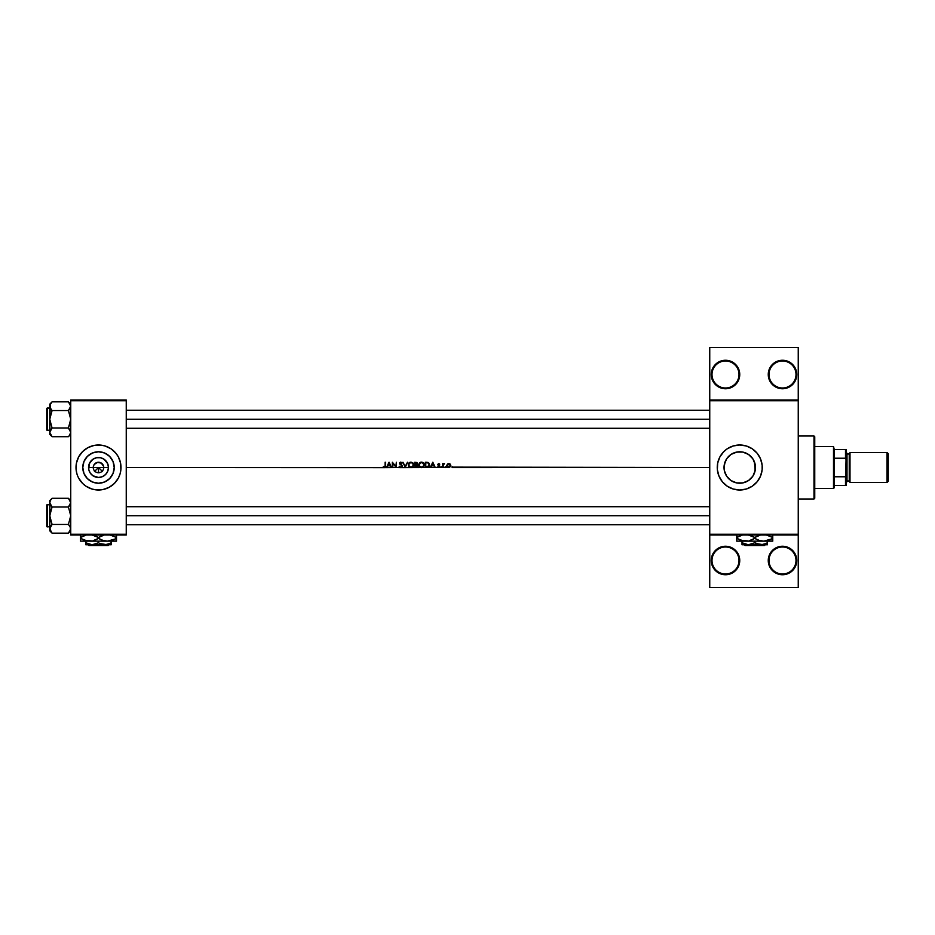 <?xml version="1.0" encoding="UTF-8"?>
<svg xmlns="http://www.w3.org/2000/svg" width="935" height="935" viewBox="0 0 935 935"><rect width="100%" height="100%" fill="white"/><g stroke="black" fill="none" stroke-linecap="round" stroke-linejoin="round"><path stroke-width="1.4" d="M712.166 555.472L711.523 563.279L713.65 568.422L717.577 572.349L722.72 574.476L730.948 573.669L735.576 570.572L738.662 565.956L739.749 560.497L739.001 560.497A13.499 13.499 0 0 0 725.502 546.998A13.499 13.499 0 0 0 712.003 560.497A13.499 13.499 0 0 0 725.502 573.996A13.499 13.499 0 0 0 739.001 560.497L739.749 560.497A14.247 14.247 0 0 1 725.502 574.745A14.247 14.247 0 0 1 711.254 560.497L712.003 560.497A13.499 13.499 0 0 1 725.502 546.998A13.499 13.499 0 0 1 739.001 560.497A13.499 13.499 0 0 1 725.502 573.996A13.499 13.499 0 0 1 712.003 560.497L711.254 560.497L711.477 563.034M796.48 557.716L794.353 552.585L790.414 548.646L785.283 546.519L779.72 546.519L774.577 548.646L770.65 552.585L768.254 560.497A14.247 14.247 0 0 1 782.501 546.25A14.247 14.247 0 0 1 796.749 560.497L796.001 560.497A13.499 13.499 0 0 0 782.501 546.998A13.499 13.499 0 0 0 769.002 560.497A13.499 13.499 0 0 0 782.501 573.996A13.499 13.499 0 0 0 796.001 560.497L796.749 560.497A14.247 14.247 0 0 1 782.501 574.745A14.247 14.247 0 0 1 768.254 560.497L769.002 560.497A13.499 13.499 0 0 1 782.501 546.998A13.499 13.499 0 0 1 796.001 560.497A13.499 13.499 0 0 1 782.501 573.996A13.499 13.499 0 0 1 769.002 560.497L768.254 560.497L769.33 565.956L772.427 570.572L777.043 573.669L785.283 574.476L790.414 572.349L794.353 568.422L796.48 563.279L796.375 557.26M712.166 369.477L711.254 374.503L712.33 369.044L717.577 362.651L722.72 360.524L728.283 360.524L733.414 362.651L737.353 366.578L739.48 371.721L739.749 374.503L739.001 374.503A13.499 13.499 0 0 0 725.502 361.003A13.499 13.499 0 0 0 712.003 374.503A13.499 13.499 0 0 0 725.502 388.002A13.499 13.499 0 0 0 739.001 374.503L739.749 374.503A14.247 14.247 0 0 1 725.502 388.75A14.247 14.247 0 0 1 711.254 374.503L712.003 374.503A13.499 13.499 0 0 1 725.502 361.003A13.499 13.499 0 0 1 739.001 374.503A13.499 13.499 0 0 1 725.502 388.002A13.499 13.499 0 0 1 712.003 374.503L711.254 374.503L711.477 377.039M777.043 361.331L785.283 360.524L790.414 362.651L795.662 369.044L796.749 374.503L796.001 374.503A13.499 13.499 0 0 0 782.501 361.003A13.499 13.499 0 0 0 769.002 374.503A13.499 13.499 0 0 0 782.501 388.002A13.499 13.499 0 0 0 796.001 374.503L796.749 374.503A14.247 14.247 0 0 1 782.501 388.75A14.247 14.247 0 0 1 768.254 374.503L769.002 374.503A13.499 13.499 0 0 1 782.501 361.003A13.499 13.499 0 0 1 796.001 374.503A13.499 13.499 0 0 1 782.501 388.002A13.499 13.499 0 0 1 769.002 374.503L768.254 374.503L769.33 369.044L772.427 364.428L777.043 361.331L774.577 362.651M95.58 471.859L96.492 472.35L95.58 471.859M93.652 469.51L93.348 466.471L94.131 464.578L97.474 462.346L101.412 463.141L103.645 466.471L103.75 467.5L98.502 467.5L103.75 467.5A5.248 5.248 0 0 1 98.502 472.748A5.248 5.248 0 0 1 93.255 467.5A5.248 5.248 0 0 0 98.502 472.748A5.248 5.248 0 0 0 103.75 467.5L108.46 467.5A9.958 9.958 0 0 1 98.502 477.458A9.958 9.958 0 0 1 88.544 467.5L98.502 467.5L102.558 471.556L98.502 467.5L94.447 471.556L98.502 467.5L98.502 472.748L96.492 472.35M102.862 470.422L103.353 469.51L102.862 470.422M100.513 472.35L98.502 472.748L98.502 467.5L93.255 467.5A5.248 5.248 0 0 1 98.502 462.252A5.248 5.248 0 0 1 103.75 467.5L103.353 469.51M114.222 467.5A15.72 15.72 0 0 1 98.502 483.22A15.72 15.72 0 0 1 82.783 467.5L83.975 461.481L87.387 456.385L92.483 452.972L98.502 451.78L104.521 452.972L109.617 456.385L113.018 461.481L114.222 467.5L113.018 473.519L109.617 478.615L104.521 482.028L98.502 483.22L92.483 482.028L87.387 478.615L83.975 473.519L82.783 467.5A15.72 15.72 0 0 1 98.502 451.78A15.72 15.72 0 0 1 114.222 467.5M102.885 489.566L109.103 487.345L114.409 483.407A22.498 22.498 0 0 0 118.348 478.112L119.283 476.114A22.498 22.498 0 0 0 121.001 467.523A22.498 22.498 0 0 1 98.502 489.998A22.498 22.498 0 0 1 76.004 467.5A22.498 22.498 0 0 0 77.71 476.102L78.657 478.112A22.498 22.498 0 0 0 82.572 483.395L85.997 486.212L91.969 489.028L96.293 489.893L102.885 489.566A22.498 22.498 0 0 0 105.012 489.04M77.722 476.125A22.498 22.498 0 0 0 78.657 478.101M82.607 483.43A22.498 22.498 0 0 0 91.957 489.028L89.889 488.292M91.981 489.04A22.498 22.498 0 0 0 94.108 489.566M105.047 489.028A22.498 22.498 0 0 0 114.397 483.43M118.348 478.101A22.498 22.498 0 0 0 119.283 476.125M753.867 474.419L754.335 473.367M754.288 473.472L755.468 467.5A15.72 15.72 0 0 1 739.749 483.22A15.72 15.72 0 0 1 724.029 467.5L724.333 470.55L724.321 464.508M750.104 479.328L752.289 476.979M750.361 479.094L751.121 478.358M742.121 483.044L746.27 481.805M733.25 481.817L734.489 482.32M727.231 477.002L729.394 479.328M728.388 478.369L729.171 479.117M725.116 473.227L725.63 474.396M746.282 489.028L752.254 486.212L757.14 481.77L760.541 476.114L762.142 469.709L762.142 465.291L760.541 458.886L757.14 453.23L752.254 448.788L746.282 445.972L739.749 445.002L733.215 445.972L727.255 448.788L723.842 451.593L719.903 456.888L717.683 463.106L717.355 469.709A22.498 22.498 0 0 0 722.358 481.77L727.255 486.212L733.215 489.028L739.749 489.998L746.282 489.028A22.498 22.498 0 0 0 762.247 467.5A22.498 22.498 0 0 1 739.749 489.998A22.498 22.498 0 0 1 717.25 467.5A22.498 22.498 0 0 0 717.355 469.686M717.355 469.709L718.968 476.114L722.358 481.77A22.498 22.498 0 0 0 746.27 489.04M754.335 461.633L755.188 470.492M724.321 470.504L724.333 464.438L726.682 458.769L731.018 454.433L736.687 452.084L742.822 452.084L748.479 454.433L752.815 458.769L755.164 464.438L755.164 470.562L752.815 476.231L748.479 480.567L742.822 482.916L736.687 482.916L731.018 480.567L726.682 476.231L724.333 470.562M728.155 478.112L727.313 477.119M732.724 481.56L731.813 481.069M739.117 483.208L737.388 483.044M736.114 482.787L735.424 482.612M741.221 483.15L740.391 483.208M745.008 482.32L743.395 482.787M747.696 481.058L746.808 481.548M752.196 477.095L751.378 478.089M452.692 467.126L709.747 467.5L452.224 467.57L452.259 466.694M445.633 466.729L445.457 467.57L445.457 466.694L445.691 467.5L448.274 467.5L446.872 465.221L447.666 463.959L449.232 463.631L450.81 465.408L449.688 467.383L443.143 467.5L445.457 467.57L445.773 466.822L445.457 467.57L445.025 467.126L445.901 467.126L445.06 466.962M441.729 467.126L441.051 467.5L441.285 466.694L442.664 467.5L442.664 463.667L444.487 463.725L443.319 464.613L443.143 467.5L439.123 467.5L441.519 467.5L441.285 466.694M438.281 467.5L437.931 466.694L439.368 466.542L437.86 464.917L438.866 463.596L439.777 464.146L438.293 464.578L439.742 466.004L439.52 467.243L435.266 467.5L439.649 467.091L439.66 465.864L438.293 464.578L439.777 464.146L438.796 463.596L439.777 464.146L438.796 463.596L439.777 464.146L438.796 463.596L439.777 464.146L438.796 463.596L439.777 464.146L438.796 463.596L437.884 464.216L439.368 466.483L437.931 466.694L438.281 467.5M401.115 467.605L399.187 466.483L400.145 467.5L384.367 467.64L126.248 467.5L383.759 467.5L383.373 466.623L385.08 466.507L385.115 462.252L385.594 466.039L384.963 467.5L386.529 467.5L389.018 462.252L391.52 467.5L392.326 467.5L392.326 462.252L395.891 466.378L396.358 462.252L396.358 467.5L400.788 467.64L405.182 467.5L402.962 462.252L405.217 466.39L407.461 462.252L405.241 467.5L410.079 467.5L408.49 466.133L408.256 464.356L409.191 462.743L410.933 462.112L412.919 462.907L413.679 464.333L413.223 466.495L411.856 467.5L414.801 467.5L414.801 462.252L417.466 463.257L416.893 464.672L417.863 466.32L416.227 467.5L420.575 467.5L418.997 466.133L418.751 464.356L419.686 462.743L421.428 462.112L423.415 462.907L424.174 464.333L423.719 466.495L422.351 467.5L425.308 467.5L425.308 462.252L428.218 462.509L429.527 464.157L428.99 466.752L426.933 467.5L430.287 467.5L432.776 462.252L435.266 467.5L400.612 467.629L399.187 466.483L400.975 467.079L401.805 466.062L399.619 462.86L400.823 462.112L402.214 463L400.005 463.176L402.167 465.688L401.431 467.5L402.155 465.665L399.993 463.316L402.214 463L400.32 462.206M94.786 471.217L94.131 470.422M444.043 464.076L442.664 463.667L443.143 467.5L443.634 464.192M431.596 465.817L430.801 467.5L434.752 467.5L433.98 465.817L431.596 465.817L433.98 465.817L435.266 467.5L432.847 462.252L430.287 467.5L431.596 465.817M392.793 463.374L392.793 467.5L396.253 467.5L392.793 463.374L396.358 467.5L396.358 462.252L395.891 466.378L392.326 462.252L392.793 467.5L392.793 463.374M387.85 465.817L387.043 467.5L391.005 467.5L390.222 465.817L387.85 465.817L390.222 465.817L391.52 467.5L389.089 462.252L386.529 467.5L387.85 465.817M774.577 386.354L777.043 387.663L772.427 384.577L769.33 379.949L768.254 374.503A14.247 14.247 0 0 1 782.501 360.255A14.247 14.247 0 0 1 796.749 374.503L794.353 382.415L790.414 386.354L785.283 388.481L777.043 387.663M795.662 369.044L795.066 367.782M795.662 555.051L795.066 553.777M709.747 400.005L798.245 400.005L798.245 347.504L709.747 347.504L798.245 347.504L798.245 400.005L709.747 400.005L709.747 347.504L709.747 400.753L798.245 400.753L798.245 534.247L709.747 534.247L709.747 400.005M383.759 467.5L385.524 466.752L385.594 462.252L385.045 466.612L383.373 466.623L383.759 467.5M752.956 458.98L753.867 460.581M751.121 456.642L752.196 457.893M748.865 454.69L750.104 455.672M746.27 453.194L747.708 453.942M744.108 452.4L745.008 452.68M740.391 451.792L742.133 451.956M743.395 452.213L746.808 453.452M737.388 451.956L739.117 451.792M734.501 452.68L736.114 452.201M731.813 453.931L733.25 453.183M729.394 455.684L730.644 454.69M727.313 457.881L728.388 456.642M725.618 460.604L726.542 458.98M754.288 461.528L755.468 467.5A15.72 15.72 0 0 0 739.749 451.78A15.72 15.72 0 0 0 724.029 467.5L725.174 461.621M70.744 534.995L126.248 534.995L126.248 534.247L70.744 534.247L70.744 400.753L126.248 400.753L126.248 534.247L126.248 400.005L70.744 400.005L126.248 400.005L126.248 400.753L70.744 400.753L70.744 400.005L70.744 534.247L126.248 534.247L126.248 534.995L70.744 534.995L70.744 534.247L70.744 534.995M114.409 483.407L118.348 478.112L120.031 474.033L120.895 469.709L120.568 463.106L118.348 456.888L115.893 453.23L110.996 448.788L105.036 445.972L100.711 445.107L94.108 445.434L87.89 447.655L82.596 451.593L78.657 456.888L76.436 463.106L76.109 469.709L76.974 474.033M78.657 478.112L82.596 483.407M709.747 534.995L798.245 534.995L798.245 400.005L798.245 400.753L709.747 400.753L709.747 534.247L798.245 534.247L798.245 587.496L798.245 534.995L709.747 534.995L709.747 534.247L709.747 587.496L709.747 534.995M736.745 365.749L731.24 361.459M730.469 361.144L729.581 360.852M729.557 360.84L728.762 360.63M727.921 360.454L722.848 360.501M723.012 360.466L720.382 361.202M719.588 361.529L718.022 362.371M717.332 362.827L713.756 366.426M713.908 366.216L712.493 368.671M711.418 376.7L712.166 379.528M712.493 380.335L715.38 384.53M715.322 384.472L717.332 386.178M718.022 386.634L719.588 387.464M720.382 387.803L725.373 388.75M725.209 388.75L727.921 388.539M728.762 388.376L729.557 388.165M729.581 388.154L730.469 387.861M731.24 387.546L735.448 384.706M735.261 384.881L736.745 383.245M736.745 551.755L731.24 547.454M730.469 547.139L729.581 546.846M729.557 546.835L728.762 546.624M727.921 546.461L722.848 546.496M723.012 546.472L720.382 547.197M719.588 547.536L718.022 548.366M717.332 548.822L713.756 552.421M713.908 552.223L712.493 554.665M711.418 562.706L712.166 565.523M712.493 566.329L715.38 570.525M715.322 570.479L717.332 572.173M718.022 572.629L719.588 573.471M720.382 573.798L725.373 574.745M725.209 574.745L727.921 574.546M728.762 574.37L729.557 574.16M729.581 574.148L730.469 573.856M731.24 573.541L735.448 570.712M735.261 570.876L736.745 569.251M746.27 445.96A22.498 22.498 0 0 0 717.25 467.5A22.498 22.498 0 0 1 739.749 445.002A22.498 22.498 0 0 1 762.247 467.5A22.498 22.498 0 0 0 746.294 445.972M748.362 446.708L747.684 446.451M726.401 459.202L725.209 461.528M730.258 454.971L727.22 458.01M729.16 455.883L728.143 456.899M738.299 451.85L732.713 453.44M749.239 454.971L750.349 455.894M752.289 458.01L751.366 456.911M754.393 461.796L753.096 459.202M82.572 451.605A22.498 22.498 0 0 0 78.657 456.888L77.71 458.886A22.498 22.498 0 0 0 76.004 467.477A22.498 22.498 0 0 1 98.502 445.002A22.498 22.498 0 0 1 121.001 467.5A22.498 22.498 0 0 0 119.294 458.898L120.031 460.967M119.283 458.875A22.498 22.498 0 0 0 118.348 456.899M118.348 456.888A22.498 22.498 0 0 0 114.432 451.605M114.397 451.57A22.498 22.498 0 0 0 105.047 445.972M105.012 445.96A22.498 22.498 0 0 0 102.885 445.434M94.108 445.434A22.498 22.498 0 0 0 91.981 445.96M91.957 445.972A22.498 22.498 0 0 0 82.607 451.57M78.657 456.899A22.498 22.498 0 0 0 77.722 458.875M107.116 446.708L105.036 445.972M76.109 465.291L76.004 467.5M120.895 469.709L121.001 467.5M107.233 454.433L104.521 452.972M85.424 458.769L83.975 461.481M89.772 480.567L92.483 482.028M111.569 476.231L113.018 473.519M108.46 467.5L107.7 471.31L105.538 474.548L102.312 476.698L98.502 477.458L92.962 475.786L90.216 473.028L88.731 469.44L89.293 463.69L92.962 459.214L96.562 457.729L100.442 457.729L104.03 459.214L107.7 463.69L108.46 467.5L103.75 467.5A5.248 5.248 0 0 0 98.502 462.252A5.248 5.248 0 0 0 93.255 467.5L88.544 467.5A9.958 9.958 0 0 1 98.502 457.542A9.958 9.958 0 0 1 108.46 467.5M94.131 464.578L93.652 465.49M103.353 465.49L100.513 462.65L96.492 462.65M99.519 462.346L98.502 462.252M102.207 471.217L101.412 471.859M739.749 374.503L738.662 379.949L735.576 384.577L730.948 387.663L725.502 388.75L720.043 387.663L715.427 384.577L712.33 379.949L711.254 374.503A14.247 14.247 0 0 1 725.502 360.255A14.247 14.247 0 0 1 739.749 374.503M798.245 587.496L709.747 587.496L798.245 587.496M777.043 547.337L774.577 548.646M774.577 572.349L777.043 573.669M779.72 574.476L782.501 574.745M794.353 568.422L795.662 565.956M739.749 560.497L738.662 555.051L735.576 550.423L730.948 547.337L725.502 546.25L720.043 547.337L715.427 550.423L712.33 555.051L711.254 560.497A14.247 14.247 0 0 1 725.502 546.25A14.247 14.247 0 0 1 739.749 560.497M385.454 466.986L383.257 467.161M384.367 467.64L383.105 467.033L384.367 467.64M383.373 466.623L384.589 467.068M385.115 465.747L384.39 467.091L385.103 466.179M432.8 463.269L433.723 465.279L431.853 465.279L432.8 463.269L431.853 465.279L433.723 465.279L432.8 463.269M439.45 464.473L438.293 464.578L439.836 466.46L438.714 467.57L437.615 467.044M439.158 465.443L439.836 466.46L438.714 467.57M438.971 465.326L439.66 465.864L438.971 465.326M437.931 466.694L439.368 466.483L437.825 464.601L439.298 466.191M444.487 463.725L443.143 464.227L444.394 463.678M444.113 464.087L443.19 465.057M443.809 464.099L443.143 465.829M443.985 464.064L443.143 466.214M452.259 467.57L451.85 466.962M448.823 463.596L447.362 464.227L449.232 463.631M450.144 464.087L450.81 465.595L449.98 463.959M448.823 467.57L450.81 465.595L448.823 467.57M447.246 464.379L446.837 465.595L447.362 464.227L446.837 465.595L447.69 467.231M450.004 464.625L450.319 465.887L448.823 467.091L450.343 465.595L448.823 464.064L450.238 465.022M450.331 465.443L448.543 464.087M449.63 464.298L448.823 464.064L447.316 465.595L448.823 467.091L447.316 465.595L448.823 464.064M447.561 464.753L447.316 465.747M446.988 466.355L447.421 466.997M425.308 462.252L425.308 467.5L428.884 466.869L429.235 463.433L428.031 462.439L425.308 462.252M426.36 462.252L428.031 462.439M429.539 465.63L428.382 467.231M425.776 466.962L426.757 466.962L425.776 466.962L425.776 462.79L425.776 466.962L428.978 465.829M428.172 463.117L429.118 464.613L428.569 466.425M429.118 464.566L428.931 463.935M428.791 463.69L429.06 464.286M426.547 462.79L427.564 462.883L426.547 462.79M421.428 462.112L419.488 462.93L418.705 464.894L419.827 467.103L422.351 467.5L423.719 466.495L424.022 463.807L422.503 462.311L420.376 462.322M419.523 462.907L420.89 462.171M421.475 467.64L419.219 466.495M421.568 462.661L422.982 463.211L423.754 464.87L423.087 466.471L421.451 467.091L419.862 466.471L419.172 464.894L419.348 465.759L419.686 463.479L421.346 462.661M422.819 463.082L422.129 462.755M421.895 462.696L422.725 463.012M422.725 466.74L423.66 465.548M421.019 467.056L420.388 466.845M420.832 462.743L420.189 463.024M419.85 463.304L420.586 462.825M419.605 463.573L419.266 464.239M418.915 465.957L420.411 467.442M423.765 463.316L422.503 462.311M414.801 462.252L414.801 467.5L417.384 467.114L417.407 463.082L414.801 462.252M417.501 463.55L416.893 464.672L417.501 463.55L416.893 464.672L417.501 463.55L416.893 464.672L417.501 463.55L416.893 464.672L417.501 463.55L416.893 464.672L417.501 463.55L416.893 464.672L417.501 463.55L415.981 462.252M416.975 462.509L417.466 463.257M416.893 464.672L417.898 466.016M415.269 462.79L415.911 462.79L415.269 462.79L415.269 464.473L415.269 462.79L417.022 463.561L415.911 462.79M416.005 464.45L417.022 463.479M415.269 465.011L416.566 465.069L415.269 465.011L415.269 466.962L417.431 466.004L415.584 465.011L417.431 466.004L416.566 465.069L417.431 466.004L416.566 465.069L417.431 466.004L416.566 465.069L417.431 466.004L415.946 466.962L417.396 466.249L415.269 466.962L415.269 465.011M416.566 465.069L417.407 465.84M410.933 462.112L408.992 462.93L408.209 464.894L409.32 467.103L410.979 467.64L413.223 466.495L413.726 464.87L412.919 462.907L410.933 462.112M409.016 462.907L409.74 462.393M412.931 466.822L411.423 467.605M410.979 467.64L408.209 464.894M411.073 462.661L412.487 463.211L413.258 464.87L412.58 466.471L410.956 467.091L409.355 466.471L408.677 464.894L408.852 465.759L409.179 463.479L410.839 462.661M412.639 466.413L413.153 465.548M410.512 467.056L409.892 466.845M409.109 463.573L408.77 464.239M408.408 465.957L409.916 467.442M402.962 462.252L405.241 467.5L407.461 462.252L405.217 466.39L402.962 462.252M400.788 467.64L399.631 466.226M401.805 466.296L400.881 467.091M399.525 463.222L400.683 464.859L399.525 463.339L399.818 464.146L399.525 463.339L400.823 462.112L402.214 463L400.823 462.112L402.214 463L400.823 462.112L399.525 463.444M400.764 462.65L399.993 463.316L400.764 462.65L399.993 463.316L400.764 462.65L399.993 463.316L400.764 462.65L401.793 463.328L400.764 462.65L401.793 463.328L400.764 462.65L401.793 463.328L400.764 462.65L399.993 463.316L402.284 466.32M400.344 463.994L401.875 465.233M389.053 463.269L389.977 465.279L388.107 465.279L389.053 463.269L388.107 465.279L389.977 465.279L389.053 463.269M415.269 466.962L416.192 466.962M813.999 436.002L814.747 436.75L814.747 498.25L813.999 498.998L798.245 498.998L813.999 498.998L813.999 436.002L798.245 436.002L813.999 436.002L813.999 498.998L814.747 498.25L814.747 436.75L813.999 436.002M755.199 464.601L755.199 470.399L755.199 464.601M126.248 515.723L709.747 515.723L126.248 515.723M52.08 498.297L50.396 500.412L52.08 498.297L68.419 498.297L70.744 500.634L68.419 498.297L52.08 498.297L49.754 500.634L49.754 502.656L50.396 500.412L49.754 502.656L50.408 504.9L49.754 502.656L50.42 500.377M52.08 524.442L49.754 515.723L49.754 528.801L52.08 524.442L49.917 527.656L49.754 530.823L52.08 533.16L49.754 528.801L50.408 531.045L49.917 527.667L52.08 524.442L68.419 524.442L52.08 524.442L51.144 525.482L52.08 524.442L49.917 517.99L49.917 513.444L52.08 507.015L68.419 507.015L70.744 502.656L70.581 501.522L70.581 503.778L68.419 507.015L52.08 507.015L49.754 502.656L49.754 515.723L52.08 507.015L50.408 504.9M68.419 498.297L70.744 502.656L70.102 500.412M69.447 499.442L70.581 501.511M69.354 505.975L68.419 507.015L70.744 515.723L68.419 524.442L70.581 527.656L70.581 529.946L70.102 526.557M68.419 507.015L70.744 515.723L68.419 524.442L70.581 527.656M51.144 525.482L49.917 527.656L49.754 530.823L52.08 533.16L49.917 529.946M70.581 529.946L70.078 531.068M46.75 525.47L46.75 505.975M51.121 532.085L52.08 533.16L68.419 533.16L52.08 533.16M70.744 528.801L68.419 533.16L70.102 531.033M709.747 419.277L126.248 419.277L709.747 419.277M50.408 403.955L49.754 419.277L52.08 410.558L50.408 408.443M70.09 434.6L68.419 436.703L52.08 436.703L49.754 432.344L49.754 434.366L52.08 436.703L49.754 432.344L52.08 427.985L49.917 431.199L52.08 427.985L68.419 427.985L52.08 427.985L51.144 429.025L52.08 427.985L49.754 419.277L52.08 410.558L68.419 410.558L70.744 406.199L70.09 403.955L70.581 407.333L68.419 410.558L52.08 410.558L49.917 407.344L50.408 403.943M69.377 402.915L68.419 401.84L52.08 401.84L68.419 401.84L70.744 404.177L68.419 401.84L70.744 406.199L70.102 403.967M69.354 409.518L68.419 410.558L70.744 419.277L68.419 427.985L70.744 432.344L69.33 435.687M68.419 410.558L70.581 417.01L70.581 421.556L68.419 427.985L70.102 430.112M46.75 429.025L46.75 409.53M46.75 408.677L49.754 408.022L47.206 408.022L47.206 430.521L46.75 408.478L46.75 430.077L49.754 430.521L46.75 429.866M70.744 434.366L68.419 436.703L69.354 435.663L68.419 436.703L52.08 436.703L51.063 435.558M70.581 431.199L70.744 432.344M51.144 429.025L49.754 432.344L50.396 434.588M52.08 401.84L49.917 405.077L52.08 401.84L49.754 404.177L49.917 407.344M70.581 407.344L70.102 408.443M68.419 401.84L70.581 405.054M52.08 427.985L49.754 419.277L49.754 434.366L52.08 436.703M49.754 404.177L49.917 433.478M49.917 405.054L49.754 406.199L49.917 405.054M51.086 409.448L52.08 410.558M50.408 430.1L49.754 432.344M69.412 429.107L68.419 427.985M68.419 436.703L69.354 435.663M70.581 433.478L70.102 434.588M46.75 505.134L49.754 504.479L47.206 504.479L47.206 526.978L46.75 504.923L46.75 526.522L49.754 526.978L46.75 526.323M50.408 526.557L49.754 528.801L50.396 531.033M70.581 503.801L70.102 504.888M49.754 500.634L49.917 503.778M49.917 501.511L49.754 528.801M51.086 505.893L52.08 507.015M69.412 525.552L68.419 524.442M833.506 446.498L834.254 449.501L833.506 446.498L814.747 446.498L833.506 446.498L833.506 488.502L814.747 488.502L833.506 488.502L833.506 446.498M834.254 487.754L833.506 488.502L834.254 485.499L834.254 487.754M834.254 458.22L834.254 476.78L834.254 449.501L834.254 458.22L845.497 458.22L846.245 459.997L846.245 475.003L845.497 476.78L834.254 476.78L834.254 485.499L834.254 476.78L845.497 476.78L845.497 485.499L846.245 485.499L846.245 475.003L846.245 485.499L845.497 485.499L846.245 449.501L834.254 449.501L845.497 449.501L845.497 458.22L845.497 449.501L846.245 449.501L846.245 459.997L845.497 458.22L834.254 458.22M834.254 485.499L845.497 485.499L834.254 485.499M887.046 482.495L888.25 481.303L888.25 453.697L887.046 452.505L887.046 482.495L887.046 452.505L849.997 452.505L849.997 482.495L887.046 482.495L849.997 482.495L849.997 452.505L887.046 452.505L888.25 453.697L888.25 481.303L887.046 482.495M846.245 482.495L847.005 481.747L847.005 453.253L846.245 452.505L847.005 453.253L847.005 481.747L846.245 482.495M849.249 480.999A0.748 0.748 0 0 1 849.997 481.747A0.748 0.748 0 0 0 849.249 480.999L849.249 454.001L847.005 454.001L849.249 454.001A0.748 0.748 0 0 0 849.997 453.253A0.748 0.748 0 0 1 849.249 454.001L849.249 480.999L847.005 480.999L849.249 480.999M108.974 544.754L108.226 545.502L88.778 545.502L88.03 544.754L88.778 545.502L108.226 545.502L108.974 544.754M111.253 543.574L111.253 544.602L111.253 542.779L109.617 543.621L111.253 542.779L111.253 544.754L111.253 541.155L111.253 542.779L106.555 544.602L100.022 543.574L98.502 542.779L98.502 541.155L98.502 542.779L92.121 544.754L85.751 542.779L85.751 541.155L85.751 544.602L85.751 542.779L88.837 544.193L87.177 543.527M98.502 542.779L100.022 543.574L98.502 542.779L92.121 544.754L85.751 544.754L85.751 543.574L85.751 544.754L92.121 544.754L87.271 543.574M116.501 540.372L116.501 537.485L109.827 534.902L116.501 537.485L116.501 541.155L116.501 540.372L116.501 541.155L80.503 541.155L89.503 541.155L84.875 540.372L80.503 538.361L80.503 537.485L85.938 535.159M85.751 541.155L91.852 540.944L84.875 540.372L89.503 541.155L107.502 541.155L102.873 540.372L98.502 538.361L98.502 537.485L103.937 535.159M115.566 538.876L107.502 541.155L111.066 540.687M97.1 536.725L98.502 537.485L100.793 536.293L98.502 537.485L91.829 534.902L98.502 537.485L98.502 538.361L93.068 540.687M81.427 536.971L80.503 537.485L80.503 534.902L80.503 540.372M80.503 536.363L80.503 537.485L85.786 535.206M80.503 539.483L80.503 538.361L87.13 540.944M99.893 539.121L98.502 538.361L96.211 539.553L98.502 538.361L102.85 540.372L107.502 541.155L105.129 540.944M94.154 535.486L96.352 536.363L94.154 535.486M116.501 539.483L116.501 538.361L111.218 540.652M116.501 536.363L116.501 537.485L109.862 534.902L116.501 537.485L116.501 535.475M100.641 539.483L102.85 540.372L100.653 539.483M93.219 540.64L96.352 539.483M82.642 539.483L84.851 540.372L82.654 539.483M107.502 541.155L116.501 540.944M103.797 535.206L100.641 536.363M85.751 542.779L85.751 543.574M109.734 543.574L104.872 544.754L92.121 544.754L104.872 544.754L100.022 543.574M104.872 544.754L111.253 544.754L104.872 544.754M88.778 545.502L88.03 544.754L88.778 545.502M765.227 544.754L764.468 545.502L745.031 545.502L744.272 544.754L745.031 545.502L764.468 545.502L765.227 544.754M767.495 543.574L767.495 544.602L767.495 542.779L765.87 543.621L767.495 542.779L767.495 544.754L767.495 541.155L767.495 542.779L762.796 544.602L756.275 543.574L754.755 542.779L754.755 541.155L754.755 542.779L748.374 544.754L742.004 542.779L742.004 541.155L742.004 544.602L742.004 542.779L745.078 544.193L743.43 543.527M765.987 543.574L761.125 544.754L748.374 544.754L761.125 544.754L754.755 542.779L748.374 544.754L742.004 544.754L742.004 543.574L742.004 544.754L748.374 544.754L743.524 543.574M754.755 542.779L756.263 543.574M772.754 540.372L772.754 537.485L766.081 534.902L772.754 537.485L772.754 541.155L772.754 540.372L772.754 541.155L736.745 541.155L745.744 541.155L741.128 540.372L736.745 538.361L736.745 537.485L742.191 535.159M742.004 541.155L748.094 540.944L741.128 540.372L745.744 541.155L763.755 541.155L759.126 540.372L754.755 538.361L754.755 537.485L760.19 535.159M771.819 538.876L763.755 541.155L767.308 540.687M753.353 536.725L754.755 537.485L757.046 536.293L754.755 537.485L748.082 534.902L754.755 537.485L754.755 538.361L749.309 540.687M737.68 536.971L736.745 537.485L736.745 534.902L736.745 540.372M736.745 536.363L736.745 537.485L742.039 535.206M736.745 539.483L736.745 538.361L743.383 540.944M756.146 539.121L754.755 538.361L752.453 539.553L754.755 538.361L759.103 540.372L763.755 541.155L761.382 540.944M750.396 535.486L752.605 536.363L750.396 535.486M772.754 539.483L772.754 538.361L767.46 540.652M772.754 536.363L772.754 537.485L766.116 534.902L772.754 537.485L772.754 535.475M756.894 539.483L759.103 540.372L756.894 539.483M749.473 540.64L752.605 539.483M738.895 539.483L741.104 540.372L738.895 539.483M763.755 541.155L772.754 540.944M760.038 535.206L756.894 536.363M742.004 542.779L742.004 543.574M761.125 544.754L767.495 544.754L761.125 544.754M745.031 545.502L744.272 544.754L745.031 545.502M709.747 506.723L126.248 506.723M709.747 524.722L126.248 524.722M126.248 428.277L709.747 428.277M126.248 410.278L709.747 410.278M70.744 530.823L68.419 533.16"/></g></svg>
